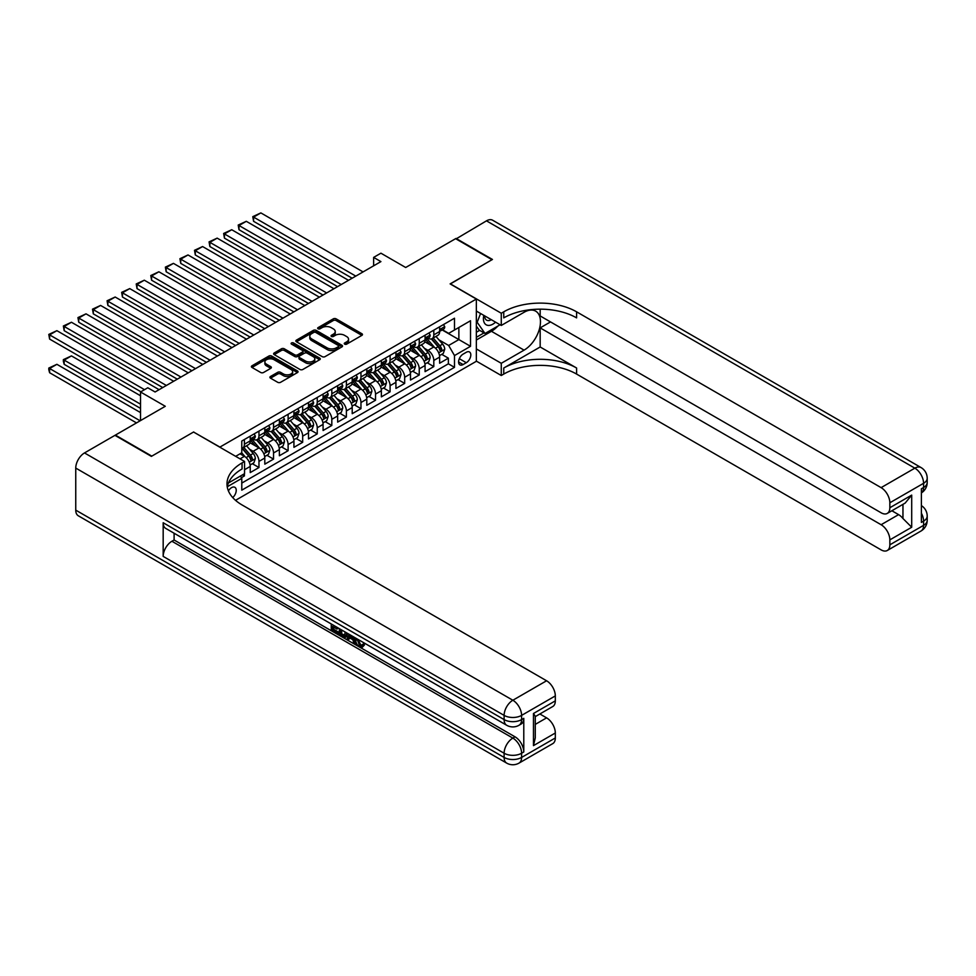 <?xml version="1.0" encoding="UTF-8"?>
<svg xmlns="http://www.w3.org/2000/svg" width="976" height="976" viewBox="0 0 976 976"><rect width="100%" height="100%" fill="white"/><g stroke="black" fill="none" stroke-linecap="round" stroke-linejoin="round"><path stroke-width="1.46" d="M344.687 344.15A1.415 0.817 0 0 0 346.687 344.15L361.876 335.378A2.025 1.171 0 0 0 362.474 334.548A2.025 1.171 0 0 0 361.876 333.719L336.134 318.859A2.025 1.171 0 0 0 333.28 318.859L318.078 327.631A1.415 0.817 0 0 0 320.079 328.79L322.056 327.655A6.466 3.733 0 0 1 331.206 327.655L333.353 328.888A6.466 3.733 0 0 1 335.244 331.535A6.466 3.733 0 0 1 333.353 334.182L331.389 335.317A1.415 0.817 0 0 0 333.389 336.464L335.354 335.329A6.466 3.733 0 0 1 344.504 335.329L346.651 336.574A6.466 3.733 0 0 1 348.542 339.209A6.466 3.733 0 0 1 346.651 341.856L344.687 342.991A1.415 0.817 0 0 0 344.687 344.15L344.687 342.991M232.727 497.577A6.588 3.806 120 0 0 236.07 491.843A6.588 3.806 120 0 0 234.874 487.305A6.588 3.806 120 0 0 231.58 487.634A6.588 3.806 120 0 0 228.408 490.891M270.498 376.492A2.025 1.171 0 0 0 269.901 377.322A2.025 1.171 0 0 0 270.498 378.151L277.721 382.311A2.025 1.171 0 0 0 280.576 382.311L297.448 372.576A2.025 1.171 0 0 0 298.046 371.746A2.025 1.171 0 0 0 297.448 370.917L271.706 356.057A2.025 1.171 0 0 0 268.851 356.057L251.979 365.805A2.025 1.171 0 0 0 251.381 366.622A2.025 1.171 0 0 0 251.979 367.452L260.702 372.49A2.025 1.171 0 0 0 263.557 372.49L270.779 368.318A2.025 1.171 0 0 0 271.377 367.488A2.025 1.171 0 0 0 270.779 366.671L266.46 364.17A5.405 3.123 0 0 1 264.874 361.962A5.405 3.123 0 0 1 268.205 359.07A5.405 3.123 0 0 1 274.11 359.754L291.055 369.538A5.405 3.123 0 0 1 292.641 371.746A5.405 3.123 0 0 1 289.299 374.638A5.405 3.123 0 0 1 283.406 373.954L280.576 372.32A2.025 1.171 0 0 0 277.721 372.32L270.498 376.492L270.498 378.151M193.699 432.112L219.929 447.081L476.349 299.034L450.131 283.894L492.014 259.714L455.597 238.681L405.687 267.497L380.921 253.187L373.637 257.396L380.921 261.605L155.086 391.986L147.803 387.777L140.52 391.986L140.52 420.583M193.699 431.941L151.805 456.134L115.388 435.101L165.286 406.284L140.52 391.986M322.19 356.63A2.025 1.171 0 0 0 325.057 356.63L341.929 346.895A2.025 1.171 0 0 0 342.527 346.065A2.025 1.171 0 0 0 341.929 345.248L316.187 330.376A2.025 1.171 0 0 0 313.333 330.376L296.448 340.124A2.025 1.171 0 0 0 295.862 340.953A2.025 1.171 0 0 0 296.448 341.771L322.19 356.63M292.08 344.455A1.415 0.817 0 0 1 293.52 344.65L293.52 342.966L319.689 358.082A2.025 1.171 0 0 1 320.287 358.912A2.025 1.171 0 0 1 319.689 359.729L302.816 369.477A2.025 1.171 0 0 1 299.961 369.477L274.219 354.617L274.219 352.958A2.025 1.171 0 0 0 273.622 353.788A2.025 1.171 0 0 0 274.219 354.617M274.219 352.958L281.442 348.798A2.025 1.171 0 0 1 284.297 348.798L294.74 354.825A2.025 1.171 0 0 0 297.595 354.825L302.389 352.055A2.025 1.171 0 0 0 302.975 351.226A2.025 1.171 0 0 0 302.389 350.408L291.519 344.125A1.415 0.817 0 0 1 293.52 342.966M241.377 477.679L244.403 475.934L242.512 474.848M244.549 469.712L250.234 466.43L250.234 472.579L258.969 467.528L252.345 463.698M249.49 449.18L253.138 451.29A8.247 4.758 60 0 1 258.969 461.392L264.801 458.025L264.801 464.161L273.536 459.11L266.912 455.292M264.057 440.762L267.717 442.884A8.247 4.758 60 0 1 273.536 452.974L279.368 449.607L279.368 455.755L288.115 450.705L281.478 446.874M278.624 432.356L282.284 434.466A8.247 4.758 60 0 1 288.115 444.568L293.935 441.201L293.935 447.337L302.682 442.287L296.057 438.468M293.19 423.938L296.85 426.061A8.247 4.758 60 0 1 302.682 436.15L308.514 432.783L308.514 438.932L317.249 433.881L310.624 430.05M307.769 415.532L311.417 417.643A8.247 4.758 60 0 1 317.249 427.744L323.08 424.377L323.08 430.514L331.816 425.463L325.191 421.644M322.336 407.114L325.996 409.237A8.247 4.758 60 0 1 331.816 419.326L337.647 415.959L337.647 422.108L346.395 417.057L339.758 413.226M336.903 398.708L340.563 400.819A8.247 4.758 60 0 1 346.395 410.92L352.214 407.553L352.214 413.69L360.961 408.639L354.337 404.82M351.47 390.302L355.13 392.413A8.247 4.758 60 0 1 360.961 402.502L366.793 399.135L366.793 405.284L375.528 400.233L368.904 396.402M366.049 381.884L369.709 383.995A8.247 4.758 60 0 1 375.528 394.097L381.36 390.729L381.36 396.866L390.095 391.815L383.47 387.997M380.616 373.479L384.276 375.589A8.247 4.758 60 0 1 390.095 385.679L395.927 382.311L395.927 388.46L404.674 383.409L398.037 379.579M395.182 365.061L398.842 367.171A8.247 4.758 60 0 1 404.674 377.273L410.493 373.906L410.493 380.042L419.241 374.991L412.616 371.173M409.749 356.655L413.409 358.765A8.247 4.758 60 0 1 419.241 368.855L425.072 365.488L425.072 371.636L433.808 366.586L433.808 360.449A8.247 4.758 -120 0 0 427.988 350.347L424.328 348.237M427.183 362.755L433.808 366.586M250.234 466.43A8.247 4.758 -120 0 0 244.403 456.341L240.035 453.816M264.801 458.025A8.247 4.758 -120 0 0 258.969 447.923L249.966 442.726M279.368 449.607A8.247 4.758 -120 0 0 273.536 439.517L264.533 434.308M293.935 441.201A8.247 4.758 -120 0 0 288.115 431.099L279.099 425.902M308.514 432.783A8.247 4.758 -120 0 0 302.682 422.693L293.666 417.484M323.08 424.377A8.247 4.758 -120 0 0 317.249 414.275L308.245 409.078M337.647 415.959A8.247 4.758 -120 0 0 331.816 405.87L322.812 400.66M352.214 407.553A8.247 4.758 -120 0 0 346.395 397.452L337.379 392.254M366.793 399.135A8.247 4.758 -120 0 0 360.961 389.046L351.946 383.836M381.36 390.729A8.247 4.758 -120 0 0 375.528 380.628L366.525 375.431M395.927 382.311A8.247 4.758 -120 0 0 390.095 372.222L381.091 367.013M410.493 373.906A8.247 4.758 -120 0 0 404.674 363.804L395.658 358.607M425.072 365.488A8.247 4.758 -120 0 0 419.241 355.398L410.225 350.189M466.296 352.287L463.1 354.129A6.393 3.684 120 0 0 458.927 359.766A6.393 3.684 120 0 0 459.903 364.878A6.393 3.684 120 0 0 463.1 364.56L466.296 362.718A6.393 3.684 120 0 0 470.469 357.082A6.393 3.684 120 0 0 469.493 351.97A6.393 3.684 120 0 0 466.296 352.287M235.521 500.334L476.349 361.291L476.349 299.034M240.425 476.044L241.78 478.374L241.78 490.159L454.499 367.342L454.499 355.569L448.667 345.467L438.895 339.831M241.78 478.374L227.286 486.743M235.655 456.341L241.78 452.803L241.78 441.03L454.499 318.213L454.499 329.998L470.53 320.738L470.53 346.309L454.499 355.569M253.065 439.139L253.138 439.176A8.247 4.758 60 0 0 257.261 439.59L263.093 436.223A8.247 4.758 -120 0 0 264.801 432.453L264.801 427.732M267.631 430.721L267.717 430.77A8.247 4.758 60 0 0 271.828 431.172L277.66 427.805A8.247 4.758 -120 0 0 279.368 424.035L279.368 419.326M282.21 422.315L282.284 422.352A8.247 4.758 60 0 0 286.407 422.767L292.227 419.399A8.247 4.758 -120 0 0 293.935 415.63L293.935 410.908M296.777 413.897L296.85 413.946A8.247 4.758 60 0 0 300.974 414.349L306.806 410.981A8.247 4.758 -120 0 0 308.514 407.212L308.514 402.502M311.344 405.491L311.417 405.528A8.247 4.758 60 0 0 315.541 405.943L321.372 402.576A8.247 4.758 -120 0 0 323.08 398.806L323.08 394.084M325.911 397.073L325.996 397.122A8.247 4.758 60 0 0 330.12 397.525L335.939 394.158A8.247 4.758 -120 0 0 337.647 390.388L337.647 385.679M340.49 388.668L340.563 388.704A8.247 4.758 60 0 0 344.687 389.119L350.506 385.752A8.247 4.758 -120 0 0 352.214 381.982L352.214 377.261M355.057 380.25L355.13 380.298A8.247 4.758 60 0 0 359.253 380.701L365.085 377.334A8.247 4.758 -120 0 0 366.793 373.564L366.793 368.855M369.623 371.844L369.709 371.88A8.247 4.758 60 0 0 373.82 372.295L379.652 368.928A8.247 4.758 -120 0 0 381.36 365.158L381.36 360.437M384.202 363.426L384.276 363.475A8.247 4.758 60 0 0 388.399 363.877L394.219 360.51A8.247 4.758 -120 0 0 395.927 356.74L395.927 352.031M398.769 355.02L398.842 355.057A8.247 4.758 60 0 0 402.966 355.471L408.798 352.104A8.247 4.758 -120 0 0 410.493 348.334L410.493 343.613M413.336 346.602L413.409 346.651A8.247 4.758 60 0 0 417.533 347.053L423.364 343.686A8.247 4.758 -120 0 0 425.072 339.916L425.072 335.207M241.78 483.083L448.374 363.804L448.374 358.168L439.639 363.218L439.639 357.082A8.247 4.758 -120 0 0 433.808 346.98L424.804 341.783M427.903 338.196L427.988 338.233A8.247 4.758 -120 0 0 432.1 338.648A8.247 4.758 -120 0 0 433.808 334.866L433.808 330.156M432.1 338.648L437.931 335.28A8.247 4.758 -120 0 0 439.639 331.511L439.639 326.789M244.403 439.517L244.403 444.226A8.247 4.758 60 0 1 242.695 447.996A8.247 4.758 60 0 1 241.78 448.326M242.695 447.996L248.526 444.629A8.247 4.758 -120 0 0 250.234 440.859L250.234 436.15M258.969 431.099L258.969 435.808A8.247 4.758 60 0 1 257.261 439.59M273.536 422.693L273.536 427.403A8.247 4.758 60 0 1 271.828 431.172M288.115 414.275L288.115 418.985A8.247 4.758 60 0 1 286.407 422.767M302.682 405.87L302.682 410.579A8.247 4.758 60 0 1 300.974 414.349M317.249 397.452L317.249 402.161A8.247 4.758 60 0 1 315.541 405.943M331.816 389.046L331.816 393.755A8.247 4.758 60 0 1 330.12 397.525M346.395 380.628L346.395 385.337A8.247 4.758 60 0 1 344.687 389.119M360.961 372.222L360.961 376.931A8.247 4.758 60 0 1 359.253 380.701M375.528 363.804L375.528 368.513A8.247 4.758 60 0 1 373.82 372.295M390.095 355.398L390.095 360.107A8.247 4.758 60 0 1 388.399 363.877M404.674 346.98L404.674 351.689A8.247 4.758 60 0 1 402.966 355.471M419.241 338.574L419.241 343.284A8.247 4.758 60 0 1 417.533 347.053M419.241 368.855L419.241 374.991M404.674 377.273L404.674 383.409M390.095 385.679L390.095 391.815M375.528 394.097L375.528 400.233M360.961 402.502L360.961 408.639M346.395 410.92L346.395 417.057M331.816 419.326L331.816 425.463M317.249 427.744L317.249 433.881M302.682 436.15L302.682 442.287M288.115 444.568L288.115 450.705M273.536 452.974L273.536 459.11M258.969 461.392L258.969 467.528M244.403 473.75L244.403 475.934M448.667 345.467L458.866 339.587L458.866 327.472L470.53 320.738M442.189 329.949L470.53 346.309M442.482 329.778L448.667 333.353L454.499 329.998M373.637 257.396L373.637 265.814M441.75 354.349L448.374 358.168M448.374 363.804L454.499 367.342M345.248 344.345L346.651 343.54A6.466 3.733 0 0 0 348.542 340.892L348.542 339.209M335.244 331.535L335.244 333.219A6.466 3.733 0 0 1 333.353 335.866L331.95 336.671M361.876 333.719L361.876 335.378L336.134 320.543A2.025 1.171 0 0 0 333.28 320.543L318.652 328.985M341.929 345.248L341.929 346.895L316.187 332.06A2.025 1.171 0 0 0 313.333 332.06L296.484 341.795L296.448 340.124M338.355 346.651A1.415 0.817 0 0 0 338.355 345.492L315.76 332.45A1.415 0.817 0 0 0 313.76 332.45L311.686 333.646A6.466 3.733 0 0 0 309.782 336.281A6.466 3.733 0 0 0 311.686 338.928L327.131 347.846A6.466 3.733 0 0 0 336.281 347.846L338.355 346.651L338.355 348.322A1.415 0.817 0 0 0 338.77 347.749L338.77 346.065M309.782 336.281L309.782 337.964A6.466 3.733 0 0 0 311.686 340.612L311.686 338.928M338.355 348.322L336.281 349.53A6.466 3.733 0 0 1 327.131 349.53L311.686 340.612M274.244 354.63L281.442 350.469L281.442 348.798M302.975 351.226L302.975 352.909A2.025 1.171 0 0 1 302.389 353.739L297.595 356.508A2.025 1.171 0 0 1 294.74 356.508L284.297 350.469A2.025 1.171 0 0 0 281.442 350.469M293.52 344.65L319.664 359.754M305.573 361.071A5.405 3.123 0 0 0 311.466 361.754A5.405 3.123 0 0 0 314.809 358.863A5.405 3.123 0 0 0 313.223 356.655L307.245 353.214A2.025 1.171 0 0 0 304.39 353.214L299.595 355.972A2.025 1.171 0 0 0 299.01 356.801A2.025 1.171 0 0 0 299.595 357.631L305.573 361.071L305.573 362.755A5.405 3.123 0 0 0 311.466 363.438A5.405 3.123 0 0 0 314.809 360.547L314.809 358.863M299.01 356.801L299.01 358.485A2.025 1.171 0 0 0 299.595 359.314L299.595 357.631M305.573 362.755L299.595 359.314M292.641 371.746L292.641 373.43A5.405 3.123 0 0 1 289.299 376.309A5.405 3.123 0 0 1 283.406 375.638L280.576 374.003A2.025 1.171 0 0 0 277.721 374.003L270.523 378.163M264.874 361.962L264.874 363.645A5.405 3.123 0 0 0 266.46 365.854L266.46 364.17M270.779 366.671L270.779 368.318L266.46 365.854M297.448 370.917L297.448 372.576L271.706 357.741A2.025 1.171 0 0 0 268.851 357.741L252.003 367.464L251.979 365.805M439.517 355.63L443.287 353.458L444.739 349.249A5.466 3.148 -120 0 0 442.616 344.125L435.955 336.415M434.625 347.517L427.012 338.709M253.577 254.956L323.007 295.045L224.443 238.132L223.638 233.471L231.727 229.726L224.443 233.923L224.443 238.132M430.294 344.955L425.878 339.843A13.078 7.552 -120 0 0 425.475 339.38M431.355 338.94L438.09 346.736A5.466 3.148 60 0 1 440.042 350.494C440.859 351.592 441.445 351.262 441.786 349.493A5.466 3.148 -120 0 0 439.847 345.724L433.185 338.013M431.758 338.818L438.993 347.188A2.782 1.61 60 0 1 439.688 348.273L441.786 349.493M440.042 350.494L440.444 351.14M355.789 276.11L253.577 217.099L253.577 221.308L352.141 278.221M443.494 324.569L444.739 326.716A5.466 3.148 60 0 1 443.604 329.132L440.835 330.73A5.466 3.148 -120 0 0 441.786 329.473L441.677 328.985M363.072 271.914L260.86 212.902L253.577 217.099L252.784 216.648L260.86 212.902M439.822 330.986L439.847 330.986A5.466 3.148 -120 0 0 440.835 330.73M441.079 329.058L441.786 329.473L440.042 330.474A5.466 3.148 60 0 1 439.639 331.254M253.577 221.308L252.784 216.648M483.803 315.37A13.396 7.735 120 0 0 488.159 325.411A13.396 7.735 120 0 0 495.564 322.153M484.682 315.87A9.174 5.295 120 0 0 486.585 320.152A9.174 5.295 120 0 0 487.927 320.567A9.174 5.295 120 0 0 491.245 319.664M500.102 324.776L485.023 333.487L479.204 330.12L476.349 326.069M485.023 333.487L477.166 322.287L480.57 313.503M476.349 321.824L477.166 322.287M456.024 238.937L486.475 220.844L914.841 468.163A12.359 7.137 120 0 1 921.015 467.541A12.359 12.359 0 0 1 927.2 478.252A12.359 7.137 180 0 1 923.577 483.303L889.844 502.774A12.359 7.137 -120 0 0 881.108 487.634L914.841 468.163A12.359 7.137 60 0 1 923.577 483.303L923.577 487.5L921.393 488.769L921.393 522.416L923.577 521.147L923.577 525.356A12.359 7.137 60 0 1 921.015 531.017L887.294 550.488A12.359 7.137 -120 0 0 889.844 544.828L923.577 525.356A12.359 7.137 0 0 0 927.2 520.306A12.359 12.359 0 0 1 921.015 531.017M456.024 238.425L492.453 259.457L450.278 283.979M476.349 348.92L501.274 363.304L524.075 350.14A23.18 13.383 120 0 0 539.216 329.717A23.18 13.383 120 0 0 535.665 311.137A23.18 13.383 120 0 0 524.075 312.283L501.274 325.447L501.274 313.247L503.75 311.82A51.508 29.744 180 0 1 576.596 311.82L881.108 487.634M501.274 363.304L501.274 375.504L503.75 374.076A51.508 29.744 180 0 1 576.596 374.076L881.108 549.878A12.359 7.137 -120 0 0 887.294 550.488M540.167 346.98L503.75 368.013A51.508 29.744 180 0 1 576.596 368.013L540.167 346.98L540.167 327.887L550.513 321.921M540.167 309.172L540.167 315.943L881.108 512.778A12.359 7.137 -120 0 0 887.294 513.4A12.359 7.137 -120 0 0 889.844 507.74L911.706 495.113L911.706 527.247L902.959 518.512L902.959 504.348M911.706 527.247L889.844 539.874L889.844 544.828M889.844 539.874A12.359 7.137 -120 0 0 881.108 524.722L898.591 514.633A12.359 7.137 60 0 1 902.959 518.512M540.167 327.887L881.108 524.722M486.475 220.844A12.359 7.137 -60 0 1 492.66 220.234L921.015 467.541M476.349 311.063L501.274 325.447M450.278 283.809L501.274 313.247M476.349 361.12L501.274 375.504M889.844 502.774L889.844 507.74M891.869 510.753L898.591 514.633M503.75 311.82L503.75 317.883A51.508 29.744 180 0 1 576.596 317.883L576.596 311.82M887.294 513.4L905.167 503.079L911.706 495.113M497.858 326.069A23.18 13.383 -60 0 1 491.44 331.291L476.349 340.002M476.349 337.306L484.011 332.889M476.349 332.267L479.631 330.364M358.07 639.402L360.778 645.051L361.791 645.417M357.021 638.853L359.607 645.722L361.315 645.941L363.231 643.94L364.463 644.99L362.279 647.295L359.729 646.954C357.045 645.136 355.691 642.611 355.679 639.365L355.776 638.133M349.896 638.048L348.164 640.158L346.858 639.402L349.066 634.254M354.617 637.462L356.362 643.538L355.191 644.209L353.885 643.452L352.885 639.768L349.164 637.621L348.164 640.158M333.646 627.104L333.646 629.252L338.794 632.228L338.794 633.4L337.635 634.071L331.242 630.386L331.242 623.969M338.233 628.007L337.074 629.093L332.474 626.433L332.474 629.935L333.646 629.252M163.175 522.746L504.116 719.593A12.359 7.137 120 0 0 506.666 725.253L165.737 528.406A12.359 7.137 -60 0 1 163.175 522.746L163.175 556.393A12.359 7.137 -60 0 1 171.91 541.253L174.106 539.996L515.035 736.831A12.359 7.137 60 0 1 523.783 751.971L523.783 718.324A12.359 7.137 60 0 1 521.221 723.985L519.037 725.253A12.359 7.137 -120 0 0 521.599 719.593L523.783 718.324M174.106 539.996L174.106 533.238M346.395 632.716L346.492 634.083L347.627 633.424L346.443 636.742L345.272 637.413L342.442 636.852L339.319 635.047L339.319 628.629M151.378 456.378L193.553 432.026L244.549 461.465L242.072 462.905A51.508 29.744 -0 0 0 226.981 483.925A51.508 29.744 -0 0 0 242.072 504.958L546.584 680.772A12.359 7.137 60 0 1 555.32 695.912L521.599 715.384L521.599 719.593A12.359 7.137 -0 0 1 504.116 719.593L504.116 715.384L75.75 468.077A12.359 7.137 -60 0 1 84.497 452.937L114.948 435.345L151.378 456.378M244.549 461.465L244.549 473.665L228.433 482.974M533.469 713.493L535.275 716.225L535.275 737.844L533.469 745.627L533.469 713.493L555.32 700.866L555.32 695.912M555.32 700.866A12.359 7.137 60 0 1 552.758 706.526L535.275 716.628M75.75 510.131L504.116 757.437A12.359 7.137 120 0 0 506.666 763.098L78.312 515.792A12.359 7.137 -60 0 1 75.75 510.131L75.75 468.077M539.862 713.981L546.584 717.86A12.359 7.137 60 0 1 555.32 733L533.469 745.627M523.783 751.971L521.599 753.24L521.599 757.437L555.32 737.966L555.32 733M555.32 737.966A12.359 7.137 60 0 1 552.758 743.627L519.037 763.098A12.359 7.137 -120 0 0 521.599 757.437A12.359 7.137 -0 0 1 504.116 757.437L504.116 753.24L163.175 556.393M242.072 462.905L242.072 468.956A51.508 29.744 -0 0 0 227.249 486.963M332.474 629.935L337.635 632.912L338.794 632.228M337.635 632.912L337.635 634.071M332.474 624.677L337.586 627.629M337.074 627.922L337.074 629.093M346.492 634.083L345.272 637.413M340.551 629.337L340.551 634.595L342.344 635.632L344.418 636.108L345.162 631.997M341.71 630.008L341.71 633.912L345.577 635.437M340.551 634.595L341.71 633.912M342.344 635.632L343.515 634.961M352.983 636.523L355.191 644.209M350.225 634.925L349.53 636.669L352.519 638.389L351.836 635.852M350.957 635.352L352.092 636.803M349.53 636.669L350.701 635.998M359.607 645.722L360.778 645.051M356.911 640.073L358.021 639.426M362.059 644.611L363.292 645.661L364.463 644.99M363.292 645.661L362.279 647.295M424.95 364.048L428.708 361.876L430.172 357.667A5.466 3.148 -120 0 0 428.037 352.543L421.388 344.833M420.046 355.923L412.445 347.114M239.01 263.374L308.44 303.451L209.877 246.55L209.071 241.877L217.16 238.132L209.877 242.341L209.877 246.55M415.715 353.361L411.311 348.249A13.078 7.552 -120 0 0 410.896 347.798M416.789 347.346L423.523 355.142A5.466 3.148 60 0 1 425.475 358.912C426.292 360.01 426.878 359.668 427.22 357.899A5.466 3.148 -120 0 0 425.268 354.142L418.619 346.431M417.191 347.224L424.426 355.606A2.782 1.61 60 0 1 425.121 356.691L427.22 357.899M425.475 358.912L425.865 359.558M410.371 372.454L414.141 370.282L415.593 366.073A5.466 3.148 -120 0 0 413.47 360.949L406.809 353.239M405.479 364.341L397.866 355.532M224.443 271.779L293.861 311.869L195.298 254.956L194.505 250.295L202.581 246.55L195.298 250.747L195.298 254.956M401.148 361.779L396.732 356.667A13.078 7.552 -120 0 0 396.329 356.203M402.222 355.764L408.956 363.56A5.466 3.148 60 0 1 410.896 367.318C411.726 368.416 412.299 368.086 412.653 366.317A5.466 3.148 -120 0 0 410.701 362.547L404.052 354.837M402.612 355.642L409.847 364.011A2.782 1.61 60 0 1 410.554 365.097L412.653 366.317M410.896 367.318L411.299 367.964M395.805 380.872L399.574 378.7L401.026 374.491A5.466 3.148 -120 0 0 398.903 369.367L392.242 361.657M390.912 372.747L383.3 363.938M209.864 280.197L279.295 320.274L180.731 263.374L179.926 258.701L188.014 254.956L180.731 259.165L180.731 263.374M386.581 370.185L382.165 365.073A13.078 7.552 -120 0 0 381.762 364.621M387.655 364.17L394.389 371.966A5.466 3.148 60 0 1 396.329 375.736C397.147 376.834 397.732 376.492 398.074 374.723A5.466 3.148 -120 0 0 396.134 370.965L389.473 363.255M388.045 364.048L395.28 372.429A2.782 1.61 60 0 1 395.988 373.515L398.074 374.723M396.329 375.736L396.732 376.382M381.238 389.278L384.995 387.106L386.459 382.897A5.466 3.148 -120 0 0 384.337 377.773L377.675 370.063M376.346 381.165L368.733 372.356M195.298 288.603L264.728 328.692L166.164 271.779L165.359 267.119L173.447 263.374L166.164 267.57L166.164 271.779M372.015 378.603L367.598 373.491A13.078 7.552 -120 0 0 367.183 373.027M373.076 372.588L379.81 380.384A5.466 3.148 60 0 1 381.762 384.141C382.58 385.239 383.165 384.91 383.507 383.141A5.466 3.148 -120 0 0 381.567 379.371L374.906 371.661M373.479 372.466L380.713 380.835A2.782 1.61 60 0 1 381.409 381.921L383.507 383.141M381.762 384.141L382.153 384.788M341.222 284.528L239.01 225.517L239.01 229.726L337.574 286.627M428.928 332.975L430.172 335.122A5.466 3.148 60 0 1 429.037 337.537L426.268 339.136A5.466 3.148 -120 0 0 427.22 337.879L427.11 337.391M348.505 280.319L246.294 221.308L239.01 225.517L238.205 225.053L246.294 221.308M425.255 339.392L425.268 339.392A5.466 3.148 -120 0 0 426.268 339.136M426.512 337.476L427.22 337.879L425.475 338.892A5.466 3.148 60 0 1 425.072 339.66M239.01 229.726L238.205 225.053M326.643 292.934L223.638 233.471M414.361 341.393L415.593 343.54A5.466 3.148 60 0 1 414.471 345.955L411.701 347.554A5.466 3.148 -120 0 0 412.653 346.297L412.531 345.809M333.938 288.737L231.727 229.726M410.676 347.81L410.701 347.81A5.466 3.148 -120 0 0 411.701 347.554M411.945 345.882L412.653 346.297L410.896 347.297A5.466 3.148 60 0 1 410.493 348.078M312.076 301.352L209.071 241.877M399.794 349.798L401.026 351.946A5.466 3.148 60 0 1 399.892 354.361L397.134 355.959A5.466 3.148 -120 0 0 398.074 354.703L397.964 354.215M319.359 297.143L217.16 238.132M396.11 356.216L396.134 356.216A5.466 3.148 -120 0 0 397.134 355.959M397.378 354.3L398.074 354.703L396.329 355.715A5.466 3.148 60 0 1 395.927 356.484M297.509 309.758L194.505 250.295M385.215 358.216L386.459 360.364A5.466 3.148 60 0 1 385.325 362.779L382.555 364.377A5.466 3.148 -120 0 0 383.507 363.121L383.397 362.633M304.793 305.561L202.581 246.55M381.543 364.634L381.567 364.634A5.466 3.148 -120 0 0 382.555 364.377M382.799 362.706L383.507 363.121L381.762 364.121A5.466 3.148 60 0 1 381.36 364.902M366.671 397.696L370.429 395.524L371.893 391.315A5.466 3.148 -120 0 0 369.758 386.191L363.109 378.481M361.767 389.57L354.166 380.762M180.731 297.021L250.161 337.098L151.585 280.197L150.792 275.525L158.881 271.779L151.585 275.988L151.585 280.197M357.436 387.008L353.019 381.897A13.078 7.552 -120 0 0 352.617 381.445M358.509 380.994L365.244 388.79A5.466 3.148 60 0 1 367.196 392.559C368.013 393.657 368.599 393.316 368.94 391.547A5.466 3.148 -120 0 0 366.988 387.789L360.339 380.079M358.912 380.872L366.146 389.253A2.782 1.61 60 0 1 366.842 390.339L368.94 391.547M367.196 392.559L367.586 393.206M282.942 318.176L179.926 258.701M370.648 366.622L371.893 368.769A5.466 3.148 60 0 1 370.758 371.185L367.989 372.783A5.466 3.148 -120 0 0 368.94 371.527L368.83 371.039M290.226 313.967L188.014 254.956M366.976 373.039L366.988 373.039A5.466 3.148 -120 0 0 367.989 372.783M368.233 371.124L368.94 371.527L367.196 372.539A5.466 3.148 60 0 1 366.793 373.308M352.092 406.101L355.862 403.93L357.314 399.721A5.466 3.148 -120 0 0 355.191 394.597L348.53 386.886M347.2 397.988L339.587 389.18M166.164 305.427L235.582 345.516L137.018 288.603L136.225 283.943L144.302 280.197L137.018 284.394L137.018 288.603M342.869 395.426L338.452 390.315A13.078 7.552 -120 0 0 338.05 389.851M343.942 389.412L350.677 397.208A5.466 3.148 60 0 1 352.617 400.965C353.446 402.063 354.02 401.734 354.373 399.965A5.466 3.148 -120 0 0 352.421 396.195L345.76 388.485M344.333 389.29L351.567 397.659A2.782 1.61 60 0 1 352.275 398.745L354.373 399.965M352.617 400.965L353.019 401.612M268.363 326.582L165.359 267.119M356.081 375.04L357.314 377.187A5.466 3.148 60 0 1 356.191 379.603L353.422 381.201A5.466 3.148 -120 0 0 354.373 379.945L354.251 379.457M275.659 322.385L173.447 263.374M352.397 381.457L352.421 381.457A5.466 3.148 -120 0 0 353.422 381.201M353.666 379.53L354.373 379.945L352.617 380.945A5.466 3.148 60 0 1 352.214 381.726M337.525 414.519L341.295 412.348L342.747 408.139A5.466 3.148 -120 0 0 340.624 403.015L333.963 395.304M332.633 406.394L325.02 397.586M151.585 313.845L221.015 353.922L122.451 297.021L121.646 292.349L129.735 288.603L122.451 292.812L122.451 297.021M328.302 403.832L323.886 398.72A13.078 7.552 -120 0 0 323.483 398.269M329.376 397.818L336.11 405.613A5.466 3.148 60 0 1 338.05 409.383C338.867 410.481 339.453 410.14 339.794 408.371A5.466 3.148 -120 0 0 337.855 404.613L331.193 396.903M329.766 397.696L337.001 406.077A2.782 1.61 60 0 1 337.708 407.163L339.794 408.371M338.05 409.383L338.452 410.03M253.797 335L150.792 275.525M341.515 383.446L342.747 385.593A5.466 3.148 60 0 1 341.612 388.009L338.855 389.607A5.466 3.148 -120 0 0 339.794 388.35L339.685 387.862M261.08 330.791L158.881 271.779M337.83 389.863L337.855 389.863A5.466 3.148 -120 0 0 338.855 389.607M339.099 387.948L339.794 388.35L338.05 389.363A5.466 3.148 60 0 1 337.647 390.132M322.958 422.925L326.716 420.754L328.18 416.545A5.466 3.148 -120 0 0 326.057 411.421L319.396 403.71M318.066 414.812L310.453 406.004M137.018 322.251L206.448 362.34L107.885 305.427L107.079 300.767L115.168 297.021L107.885 301.218L107.885 305.427M313.735 412.25L309.319 407.138A13.078 7.552 -120 0 0 308.904 406.675M314.797 406.236L321.531 414.031A5.466 3.148 60 0 1 323.483 417.789C324.3 418.887 324.886 418.558 325.228 416.789A5.466 3.148 -120 0 0 323.288 413.019L316.627 405.308M315.199 406.114L322.434 414.483A2.782 1.61 60 0 1 323.129 415.569L325.228 416.789M323.483 417.789L323.873 418.436M239.23 343.406L136.225 283.943M326.936 391.864L328.18 394.011A5.466 3.148 60 0 1 327.045 396.427L324.276 398.025A5.466 3.148 -120 0 0 325.228 396.768L325.118 396.28M246.513 339.209L144.302 280.197M323.263 398.281L323.288 398.281A5.466 3.148 -120 0 0 324.276 398.025M324.52 396.354L325.228 396.768L323.483 397.769A5.466 3.148 60 0 1 323.08 398.55M308.392 431.343L312.149 429.172L313.613 424.963A5.466 3.148 -120 0 0 311.478 419.839L304.829 412.128M303.487 423.218L295.887 414.41M122.451 330.669L191.882 370.746L93.306 313.845L92.513 309.172L100.601 305.427L93.306 309.636L93.306 313.845M299.156 420.656L294.74 415.544A13.078 7.552 -120 0 0 294.337 415.093M300.23 414.641L306.964 422.437A5.466 3.148 60 0 1 308.916 426.207C309.734 427.305 310.319 426.963 310.661 425.194A5.466 3.148 -120 0 0 308.709 421.437L302.06 413.726M300.632 414.519L307.867 422.901A2.782 1.61 60 0 1 308.562 423.987L310.661 425.194M308.916 426.207L309.307 426.854M224.663 351.824L121.646 292.349M312.369 400.27L313.613 402.417A5.466 3.148 60 0 1 312.479 404.833L309.709 406.431A5.466 3.148 -120 0 0 310.661 405.174L310.551 404.686M231.946 347.615L129.735 288.603M308.697 406.687L308.709 406.687A5.466 3.148 -120 0 0 309.709 406.431M309.953 404.772L310.661 405.174L308.916 406.187A5.466 3.148 60 0 1 308.514 406.955M293.813 439.749L297.582 437.577L299.034 433.368A5.466 3.148 -120 0 0 296.911 428.244L290.25 420.534M288.92 431.636L281.308 422.828M107.885 339.075L177.303 379.164L78.739 322.251L77.946 317.59L86.022 313.845L78.739 318.042L78.739 322.251M284.589 429.074L280.173 423.962A13.078 7.552 -120 0 0 279.77 423.499M285.663 423.059L292.397 430.855A5.466 3.148 60 0 1 294.337 434.613C295.167 435.711 295.74 435.381 296.094 433.612A5.466 3.148 -120 0 0 294.142 429.843L287.481 422.132M286.053 422.937L293.288 431.307A2.782 1.61 60 0 1 293.996 432.392L296.094 433.612M294.337 434.613L294.74 435.259M210.084 360.229L107.079 300.767M297.802 408.688L299.034 410.835A5.466 3.148 60 0 1 297.912 413.251L295.142 414.849A5.466 3.148 -120 0 0 296.094 413.592L295.972 413.104M217.38 356.033L115.168 297.021M294.118 415.105L294.142 415.105A5.466 3.148 -120 0 0 295.142 414.849M295.386 413.177L296.094 413.592L294.337 414.593A5.466 3.148 60 0 1 293.935 415.373M279.246 448.167L283.016 445.995L284.467 441.786A5.466 3.148 -120 0 0 282.345 436.662L275.683 428.952M274.354 440.042L266.741 431.233M93.306 347.493L162.736 387.57L64.172 330.669L63.367 325.996L71.455 322.251L64.172 326.46L64.172 330.669M270.023 437.48L265.606 432.368A13.078 7.552 -120 0 0 265.204 431.917M271.096 431.465L277.831 439.261A5.466 3.148 60 0 1 279.77 443.031C280.588 444.129 281.173 443.787 281.515 442.018A5.466 3.148 -120 0 0 279.575 438.261L272.914 430.55M271.487 431.343L278.721 439.725A2.782 1.61 60 0 1 279.429 440.81L281.515 442.018M279.77 443.031L280.173 443.677M195.517 368.647L92.513 309.172M283.235 417.094L284.467 419.241A5.466 3.148 60 0 1 283.333 421.656L280.576 423.255A5.466 3.148 -120 0 0 281.515 421.998L281.405 421.51M202.801 364.438L100.601 305.427M279.551 423.511L279.575 423.511A5.466 3.148 -120 0 0 280.576 423.255M280.82 421.595L281.515 421.998L279.77 423.011A5.466 3.148 60 0 1 279.368 423.779M264.679 456.573L268.437 454.401L269.901 450.192A5.466 3.148 -120 0 0 267.778 445.068L261.117 437.358M259.787 448.46L252.174 439.651M78.739 355.898L140.886 391.779L49.605 339.075L48.8 334.414L56.889 330.669L49.605 334.866L49.605 339.075M255.456 445.898L251.039 440.786A13.078 7.552 -120 0 0 250.625 440.322M256.517 439.883L263.252 447.679A5.466 3.148 60 0 1 265.204 451.437C266.021 452.535 266.607 452.205 266.948 450.436A5.466 3.148 -120 0 0 265.008 446.666L258.347 438.956M256.92 439.761L264.154 448.13A2.782 1.61 60 0 1 264.85 449.216L266.948 450.436M265.204 451.437L265.594 452.083M180.95 377.053L77.946 317.59M268.656 425.512L269.901 427.659A5.466 3.148 60 0 1 268.766 430.074L265.997 431.673A5.466 3.148 -120 0 0 266.948 430.404L266.838 429.928M188.234 372.844L86.022 313.845M264.984 431.929L265.008 431.929A5.466 3.148 -120 0 0 265.997 431.673M266.241 430.001L266.948 430.404L265.204 431.416A5.466 3.148 60 0 1 264.801 432.197M250.112 464.991L253.87 462.819L255.334 458.61A5.466 3.148 -120 0 0 253.199 453.486L246.55 445.776M140.52 404.186L64.172 360.107L71.455 355.898L140.52 395.768M245.208 456.866L241.731 452.84M64.172 364.316L63.367 361.327L63.367 359.644L64.172 360.107L64.172 364.316L140.52 408.395M240.877 454.304L240.316 453.645M241.95 448.289L248.685 456.085A5.466 3.148 60 0 1 250.637 459.855C251.454 460.953 252.04 460.611 252.381 458.842A5.466 3.148 -120 0 0 250.429 455.084L243.78 447.374M242.353 448.167L249.588 456.548A2.782 1.61 60 0 1 250.283 457.634L252.381 458.842M250.637 459.855L251.027 460.501M63.367 359.644L71.455 355.898M166.384 385.471L63.367 325.996M254.089 433.917L255.334 436.065A5.466 3.148 60 0 1 254.199 438.48L251.43 440.078A5.466 3.148 -120 0 0 252.381 438.822L252.259 438.334M173.667 381.262L71.455 322.251M250.417 440.335L250.429 440.335A5.466 3.148 -120 0 0 251.43 440.078M251.674 438.419L252.381 438.822L250.637 439.834A5.466 3.148 60 0 1 250.234 440.603M140.154 420.802L49.605 368.513L56.889 364.316L140.52 412.592M49.605 372.722L48.8 369.733L48.8 368.062L49.605 368.513L49.605 372.722L136.506 422.901M48.8 368.062L56.889 364.316M144.521 389.668L48.8 334.414M159.1 389.668L56.889 330.669M240.035 458.866L244.403 456.341M253.138 451.29L258.969 447.923M267.717 442.884L273.536 439.517M282.284 434.466L288.115 431.099M296.85 426.061L302.682 422.693M311.417 417.643L317.249 414.275M325.996 409.237L331.816 405.87M340.563 400.819L346.395 397.452M355.13 392.413L360.961 389.046M369.709 383.995L375.528 380.628M384.276 375.589L390.095 372.222M398.842 367.171L404.674 363.804M413.409 358.765L419.241 355.398M427.988 350.347L433.808 346.98M433.808 334.866L439.639 331.511M244.403 444.226L250.234 440.859M258.969 435.808L264.801 432.453M273.536 427.403L279.368 424.035M288.115 418.985L293.935 415.63M302.682 410.579L308.514 407.212M317.249 402.161L323.08 398.806M331.816 393.755L337.647 390.388M346.395 385.337L352.214 381.982M360.961 376.931L366.793 373.564M375.528 368.513L381.36 365.158M390.095 360.107L395.927 356.74M404.674 351.689L410.493 348.334M419.241 343.284L425.072 339.916M433.808 360.449L439.639 357.082M459.318 358.68L466.296 362.718M458.574 361.962L463.1 364.56M346.651 343.54L346.651 341.856M331.389 336.464L331.389 335.317M333.353 335.866L333.353 334.182M318.078 328.79L318.078 327.631M333.28 320.543L333.28 318.859M336.134 320.543L336.134 318.859M313.333 332.06L313.333 330.376M316.187 332.06L316.187 330.376M327.131 349.53L327.131 347.846M336.281 349.53L336.281 347.846M284.297 350.469L284.297 348.798M294.74 356.508L294.74 354.825M297.595 356.508L297.595 354.825M302.389 353.739L302.389 352.055M319.689 359.729L319.689 358.082M277.721 374.003L277.721 372.32M280.576 374.003L280.576 372.32M283.406 375.638L283.406 373.954M268.851 357.741L268.851 356.057M271.706 357.741L271.706 356.057M438.688 352.836L444.702 349.359M439.847 345.724L442.616 344.125M435.491 348.237L438.09 346.736M444.702 326.643L439.639 329.571M503.75 368.013L503.75 374.076M576.596 368.013L576.596 374.076M921.393 513.217A12.359 7.137 60 0 1 923.577 521.147A12.359 7.137 180 0 0 927.2 516.109A12.359 12.359 0 0 0 921.393 505.629M923.577 487.5A12.359 7.137 60 0 1 921.393 492.917A12.359 12.359 0 0 0 927.2 482.461A12.359 7.137 0 0 1 923.577 487.5M491.44 331.291L524.075 350.14M84.497 452.937L512.851 700.243L546.584 680.772M171.91 541.253L512.851 738.1L515.035 736.831M535.275 724.387L546.584 717.86M512.851 700.243A12.359 7.137 120 0 0 504.116 715.384A12.359 7.137 180 0 0 521.599 715.384A12.359 7.137 -120 0 0 512.851 700.243M512.851 738.1A12.359 7.137 120 0 0 504.116 753.24A12.359 7.137 180 0 0 521.599 753.24A12.359 7.137 -120 0 0 512.851 738.1M424.109 361.242L430.135 357.777M425.268 354.142L428.037 352.543M420.924 356.655L423.523 355.142M409.542 369.66L415.556 366.183M410.701 362.547L413.47 360.949M406.345 365.061L408.956 363.56M394.975 378.066L400.99 374.601M396.134 370.965L398.903 369.367M391.779 373.479L394.389 371.966M380.408 386.484L386.423 383.007M381.567 379.371L384.337 377.773M377.212 381.884L379.81 380.384M430.135 335.061L425.072 337.989M415.556 343.467L410.493 346.395M400.99 351.885L395.927 354.813M386.423 360.29L381.36 363.218M365.829 394.89L371.856 391.425M366.988 387.789L369.758 386.191M362.645 390.302L365.244 388.79M371.856 368.708L366.793 371.636M351.262 403.308L357.277 399.831M352.421 396.195L355.191 394.597M348.066 398.708L350.677 397.208M357.277 377.114L352.214 380.042M336.696 411.713L342.71 408.249M337.855 404.613L340.624 403.015M333.499 407.126L336.11 405.613M342.71 385.532L337.647 388.46M322.129 420.131L328.143 416.654M323.288 413.019L326.057 411.421M318.932 415.532L321.531 414.031M328.143 393.938L323.08 396.866M307.55 428.537L313.577 425.072M308.709 421.437L311.478 419.839M304.366 423.95L306.964 422.437M313.577 402.356L308.514 405.284M292.983 436.955L298.998 433.478M294.142 429.843L296.911 428.244M289.787 432.356L292.397 430.855M298.998 410.762L293.935 413.69M278.416 445.361L284.431 441.896M279.575 438.261L282.345 436.662M275.22 440.774L277.831 439.261M284.431 419.18L279.368 422.108M263.849 453.779L269.864 450.302M265.008 446.666L267.778 445.068M260.653 449.18L263.252 447.679M269.864 427.586L264.801 430.514M249.27 462.185L255.297 458.72M250.429 455.084L253.199 453.486M246.086 457.598L248.685 456.085M255.297 436.004L250.234 438.932M927.2 516.109L927.2 520.306M927.2 478.252L927.2 482.461M506.666 725.253A12.359 12.359 0 0 0 519.037 725.253M506.666 763.098A12.359 12.359 0 0 0 519.037 763.098"/></g></svg>
